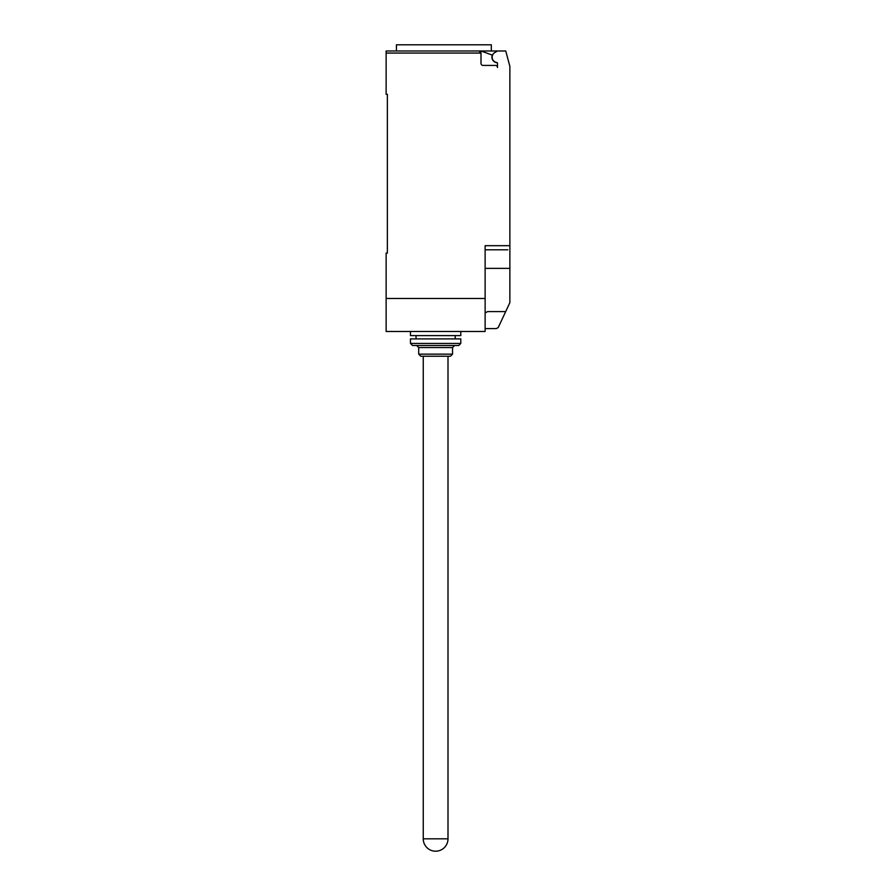 <?xml version="1.0" encoding="UTF-8"?>
<svg xmlns="http://www.w3.org/2000/svg" width="896" height="896" viewBox="0 0 896 896"><rect width="100%" height="100%" fill="white"/><g stroke="black" fill="none" stroke-linecap="round" stroke-linejoin="round"><path stroke-width="1.34" d="M435.624 851.2A12.376 12.376 0 0 1 423.248 838.824L448 838.824A12.376 12.376 0 0 1 435.624 851.2M460.79 331.475L460.79 335.597L410.469 335.597L410.469 331.475M452.536 354.155L450.475 356.227L420.773 356.227L418.712 354.155L452.536 354.155L452.536 347.558L418.712 347.558L418.712 354.155M460.79 343.437L458.73 345.498L412.53 345.498L410.469 343.437L460.79 343.437L460.79 338.901L410.469 338.901L410.469 343.437M497.269 62.742A5.566 5.566 0 0 1 492.33 55.115L480.995 50.982L386.131 50.982L396.435 50.982L396.435 44.8L491.322 44.8L491.322 50.982M386.131 50.982L386.131 53.054L480.995 53.054L478.934 50.982A2.061 2.061 0 0 1 480.995 53.054L480.995 63.358A2.061 2.061 0 0 0 483.056 65.419L495.432 65.419A2.061 2.061 0 0 1 497.493 67.491L497.493 63.302A0.829 0.829 0 0 0 496.787 62.485A5.365 5.365 0 0 1 494.827 52.528L497.493 50.982L505.747 50.982L509.869 66.382L509.869 279.328M485.128 328.586L496.261 328.586L498.198 327.611L509.869 302.658L509.869 268.363L485.128 268.363M485.128 312.917L487.648 311.584L505.702 311.584M480.995 50.982L497.493 50.982M478.934 50.982L443.878 50.982M507.808 249.805L485.128 249.805M386.131 53.054L386.131 94.293L387.363 94.293L387.363 253.098L386.131 253.098L386.131 331.475L485.128 331.475L485.128 245.683L509.869 245.683M387.363 253.098L387.363 249.39M485.128 298.48L386.131 298.48M448 356.227L448 838.824M418.712 347.558L416.651 345.498M416.035 335.597L416.035 338.901M455.224 335.597L455.224 338.901M452.536 347.558L454.597 345.498M423.248 356.227L423.248 838.824"/></g></svg>
